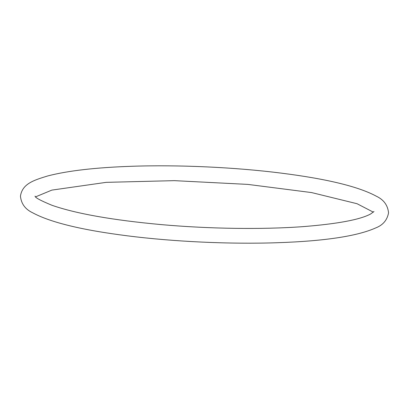 <?xml version="1.0" encoding="UTF-8"?>
<svg xmlns="http://www.w3.org/2000/svg" width="409" height="409" viewBox="0 0 409 409"><rect width="100%" height="100%" fill="white"/><g stroke="black" fill="none" stroke-linecap="round" stroke-linejoin="round"><path stroke-width="0.61" d="M48.078 175.855C33.195 180.313 22.326 183.938 20.45 196.141C21.207 203.743 25.266 209.285 32.618 212.762C50.358 222.378 81.928 230.062 127.327 235.814C173.963 241.755 230.354 244.347 277.471 242.716C324.521 241.121 357.292 236.182 375.789 227.895C382.947 225.108 387.2 220.098 388.55 212.859C387.793 205.257 383.734 199.715 376.382 196.238C358.642 186.622 327.072 178.938 281.673 173.186C235.037 167.245 178.646 164.653 131.529 166.284C95.839 167.511 68.022 170.701 48.078 175.855M373.351 212.169L357.047 203.718L311.597 192.578L247.818 184.398L174.357 180.65L106.228 182.348L51.861 190.103L35.649 196.831M35.072 196.095C34.842 197.475 40.491 200.548 52.025 205.308C76.268 213.713 112.705 220.149 161.33 224.618C209.203 228.876 262.246 229.628 302.962 226.642C337.614 223.887 360.171 219.664 370.641 213.973L373.99 211.484"/></g></svg>
